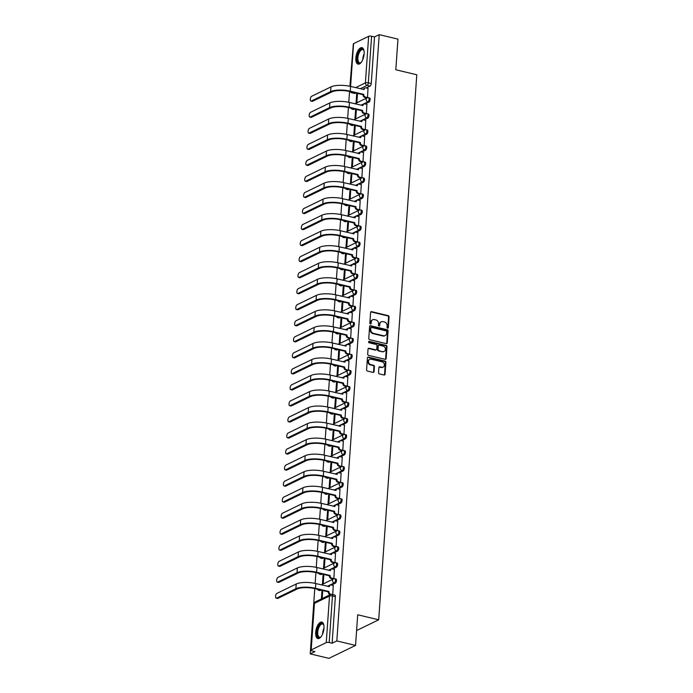 <?xml version="1.0" encoding="UTF-8"?>
<svg xmlns="http://www.w3.org/2000/svg" width="693" height="693" viewBox="0 0 693 693"><rect width="100%" height="100%" fill="white"/><g stroke="black" fill="none" stroke-linecap="round" stroke-linejoin="round"><path stroke-width="1.04" d="M387.621 328.144A0.745 0.624 64.1 0 0 388.323 327.59L389.068 316.874A1.065 0.892 64.1 0 0 388.219 315.644L371.587 311.668A1.065 0.892 64.1 0 0 370.59 312.456L369.845 323.181A0.745 0.624 64.1 0 0 371.136 323.484L371.231 322.098A3.404 2.85 64.1 0 1 372.704 319.742A3.404 2.85 64.1 0 1 374.419 319.577L375.805 319.906A3.404 2.85 64.1 0 1 378.534 323.839L378.439 325.234A0.745 0.624 64.1 0 0 379.729 325.537L379.825 324.151A3.404 2.85 64.1 0 1 381.297 321.795A3.404 2.85 64.1 0 1 383.012 321.63L384.398 321.959A3.404 2.85 64.1 0 1 387.127 325.892L387.032 327.287A0.745 0.624 64.1 0 0 387.621 328.144M387.699 328.153A0.745 0.624 64.1 0 0 387.785 327.85L388.539 317.125A1.065 0.892 64.1 0 0 387.682 315.895L371.058 311.928A1.065 0.892 64.1 0 0 370.816 311.902M370.512 324.047A0.745 0.624 64.1 0 0 370.608 323.744L371.231 322.098M379.106 326.1A0.745 0.624 64.1 0 0 379.201 325.797L379.825 324.151M364.154 53.889A8.455 3.803 -76.6 0 0 361.971 47.687A8.455 3.803 -76.6 0 0 355.856 57.926A8.455 3.803 -76.6 0 0 358.038 64.128A8.455 3.803 -76.6 0 0 364.154 53.889M323.986 628.308A8.455 3.803 -76.6 0 0 321.803 622.106A8.455 3.803 -76.6 0 0 315.687 632.345A8.455 3.803 -76.6 0 0 317.87 638.548A8.455 3.803 -76.6 0 0 323.986 628.308M378.543 372.678A1.065 0.892 64.1 0 0 379.4 373.908L384.069 375.017A1.065 0.892 64.1 0 0 385.057 374.229L385.888 362.326A1.065 0.892 64.1 0 0 385.039 361.096L368.407 357.12A1.065 0.892 64.1 0 0 367.411 357.909L366.58 369.819A1.065 0.892 64.1 0 0 367.437 371.05L373.068 372.392A1.065 0.892 64.1 0 0 374.064 371.604L374.419 366.51A1.065 0.892 64.1 0 0 373.57 365.28L370.772 364.613A2.841 2.382 64.1 0 1 368.546 362.153A2.841 2.382 64.1 0 1 369.716 359.355A2.841 2.382 64.1 0 1 371.153 359.217L382.103 361.833A2.841 2.382 64.1 0 1 384.329 364.293A2.841 2.382 64.1 0 1 383.151 367.091A2.841 2.382 64.1 0 1 381.722 367.229L379.894 366.796A1.065 0.892 64.1 0 0 378.906 367.585L378.543 372.678M379.218 34.65L397.955 39.12L395.807 69.759L416.796 74.775L378.69 619.793L357.701 614.778L355.552 645.408L336.824 640.938L379.218 34.65L374.515 36.937L371.595 36.244L368.338 82.813A2.166 0.979 103.4 0 1 367.134 85.386L360.221 88.739M386.261 343.641A1.065 0.892 64.1 0 0 387.257 342.853L388.089 330.942A1.065 0.892 64.1 0 0 387.231 329.721L370.608 325.745A1.065 0.892 64.1 0 0 369.612 326.533L368.78 338.435A1.065 0.892 64.1 0 0 369.629 339.665L386.261 343.641M386.989 346.639L386.157 358.541A1.065 0.892 64.1 0 1 385.161 359.329L368.537 355.362A1.065 0.892 64.1 0 1 367.68 354.132L368.035 349.029A1.065 0.892 64.1 0 1 369.031 348.241L375.771 349.852A1.065 0.892 64.1 0 0 376.767 349.064L377.009 345.686A1.065 0.892 64.1 0 0 376.152 344.456L369.135 342.784A0.745 0.624 64.1 0 1 369.23 341.372L386.14 345.409A1.065 0.892 64.1 0 1 386.989 346.639L386.46 346.898L385.629 358.801L386.157 358.541M355.552 645.408L328.95 658.35L310.221 653.88L314.778 588.617L328.291 591.848L328.984 591.51L315.48 588.279A14.414 4.461 -176 0 0 295.885 588.738L276.62 598.102L277.841 598.397A2.495 1.117 103.4 0 1 277.425 598.457L276.204 598.163A2.495 1.117 -76.6 0 0 276.62 598.102M353.066 47.367L349.904 86.287M368.139 88.383L366.112 87.898A2.166 1.819 64.1 0 0 364.085 89.51L350.571 86.434A14.414 4.461 -176 0 0 330.977 86.885L311.711 96.258A2.495 1.117 -76.6 0 0 310.369 98.787A2.495 1.117 -76.6 0 0 310.966 101.039A2.495 1.117 -76.6 0 0 311.374 100.979L312.604 101.273L331.869 91.909A13.002 4.019 4 0 1 349.549 91.502L348.787 102.321M367.021 104.418L364.994 103.941A2.166 1.819 64.1 0 0 362.967 105.544L349.445 102.469A14.414 4.461 -176 0 0 329.851 102.919L310.585 112.292A2.495 1.117 -76.6 0 0 309.243 114.821A2.495 1.117 -76.6 0 0 309.84 117.082A2.495 1.117 -76.6 0 0 310.256 117.022L311.478 117.308L330.743 107.943A13.002 4.019 4 0 1 348.423 107.536L347.661 118.356M347.297 123.571L346.543 134.39M364.778 136.495L362.751 136.01A2.166 1.819 64.1 0 0 360.724 137.612L347.202 134.546A14.414 4.461 -176 0 0 327.607 134.996L308.342 144.361A2.495 1.117 -76.6 0 0 306.999 146.899A2.495 1.117 -76.6 0 0 307.597 149.151A2.495 1.117 -76.6 0 0 308.013 149.09L309.234 149.385L328.499 140.012A13.002 4.019 4 0 1 346.179 139.605L345.426 150.424M363.652 152.529L361.625 152.044A2.166 1.819 64.1 0 0 359.598 153.655L346.084 150.58A14.414 4.461 -176 0 0 326.49 151.031L307.224 160.395A2.495 1.117 -76.6 0 0 305.882 162.933A2.495 1.117 -76.6 0 0 306.479 165.185A2.495 1.117 -76.6 0 0 306.895 165.125L308.116 165.419L327.382 156.055A13.002 4.019 4 0 1 345.062 155.648L344.3 166.467M362.534 168.564L360.507 168.078A2.166 1.819 64.1 0 0 358.48 169.69L344.958 166.615A14.414 4.461 -176 0 0 325.363 167.065L306.098 176.438A2.495 1.117 -76.6 0 0 304.764 178.967A2.495 1.117 -76.6 0 0 305.353 181.219A2.495 1.117 -76.6 0 0 305.769 181.168L306.99 181.453L326.256 172.089A13.002 4.019 4 0 1 343.936 171.682L343.182 182.502M361.408 184.598L359.381 184.121A2.166 1.819 64.1 0 0 357.354 185.724L343.841 182.649A14.414 4.461 -176 0 0 324.246 183.099L304.981 192.472A2.495 1.117 -76.6 0 0 303.638 195.002A2.495 1.117 -76.6 0 0 304.236 197.262A2.495 1.117 -76.6 0 0 304.651 197.202L305.873 197.488L325.138 188.124A13.002 4.019 4 0 1 342.818 187.716L342.056 198.536M360.291 200.641L358.264 200.156A2.166 1.819 64.1 0 0 356.237 201.758L342.723 198.692A14.414 4.461 -176 0 0 323.12 199.142L303.863 208.506A2.495 1.117 -76.6 0 0 302.52 211.044A2.495 1.117 -76.6 0 0 303.118 213.297A2.495 1.117 -76.6 0 0 303.525 213.236L304.755 213.531L324.021 204.158A13.002 4.019 4 0 1 341.701 203.751L340.939 214.57M359.165 216.675L357.138 216.19A2.166 1.819 64.1 0 0 355.119 217.793L341.597 214.726A14.414 4.461 -176 0 0 322.002 215.177L302.737 224.541A2.495 1.117 -76.6 0 0 301.394 227.079A2.495 1.117 -76.6 0 0 301.992 229.331A2.495 1.117 -76.6 0 0 302.408 229.27L303.629 229.565L322.895 220.192A13.002 4.019 4 0 1 340.575 219.785L339.813 230.613M358.047 232.709L356.02 232.224A2.166 1.819 64.1 0 0 353.993 233.836L340.48 230.76A14.414 4.461 -176 0 0 320.885 231.211L301.62 240.575A2.495 1.117 -76.6 0 0 300.277 243.113A2.495 1.117 -76.6 0 0 300.875 245.365A2.495 1.117 -76.6 0 0 301.282 245.305L302.512 245.599L321.777 236.235A13.002 4.019 4 0 1 339.457 235.828L338.695 246.647M356.93 248.744L354.903 248.259A2.166 1.819 64.1 0 0 352.876 249.87L339.353 246.795A14.414 4.461 -176 0 0 319.759 247.245L300.493 256.618A2.495 1.117 -76.6 0 0 299.151 259.147A2.495 1.117 -76.6 0 0 299.748 261.4A2.495 1.117 -76.6 0 0 300.164 261.348L301.386 261.633L320.651 252.269A13.002 4.019 4 0 1 338.331 251.862L337.569 262.682M337.205 267.896L336.451 278.716M354.686 280.821L352.659 280.336A2.166 1.819 64.1 0 0 350.632 281.938L337.11 278.872A14.414 4.461 -176 0 0 317.515 279.322L298.25 288.686A2.495 1.117 -76.6 0 0 296.907 291.225A2.495 1.117 -76.6 0 0 297.505 293.477A2.495 1.117 -76.6 0 0 297.921 293.416L299.142 293.711L318.408 284.338A13.002 4.019 4 0 1 336.088 283.931L335.334 294.75M353.56 296.855L351.533 296.37A2.166 1.819 64.1 0 0 349.506 297.973L335.992 294.906A14.414 4.461 -176 0 0 316.398 295.357L297.132 304.721A2.495 1.117 -76.6 0 0 295.79 307.259A2.495 1.117 -76.6 0 0 296.387 309.511A2.495 1.117 -76.6 0 0 296.803 309.45L298.025 309.745L317.29 300.381A13.002 4.019 4 0 1 334.97 299.974L334.208 310.793M352.442 312.889L350.415 312.404A2.166 1.819 64.1 0 0 348.388 314.016L334.866 310.94A14.414 4.461 -176 0 0 315.272 311.391L296.006 320.764A2.495 1.117 -76.6 0 0 294.672 323.293A2.495 1.117 -76.6 0 0 295.261 325.545A2.495 1.117 -76.6 0 0 295.677 325.485L296.899 325.779L316.164 316.415A13.002 4.019 4 0 1 333.844 316.008L333.09 326.827M351.316 328.924L349.289 328.439A2.166 1.819 64.1 0 0 347.262 330.05L333.749 326.975A14.414 4.461 -176 0 0 314.154 327.425L294.889 336.798A2.495 1.117 -76.6 0 0 293.546 339.327A2.495 1.117 -76.6 0 0 294.144 341.58A2.495 1.117 -76.6 0 0 294.56 341.528L295.781 341.814L315.046 332.449A13.002 4.019 4 0 1 332.727 332.042L331.964 342.862M350.199 344.967L348.172 344.482A2.166 1.819 64.1 0 0 346.145 346.084L332.631 343.009A14.414 4.461 -176 0 0 313.028 343.468L293.763 352.832A2.495 1.117 -76.6 0 0 292.429 355.362A2.495 1.117 -76.6 0 0 293.026 357.623A2.495 1.117 -76.6 0 0 293.434 357.562L294.664 357.857L313.92 348.484A13.002 4.019 4 0 1 331.609 348.077L330.847 358.896M349.073 361.001L347.046 360.516A2.166 1.819 64.1 0 0 345.019 362.118L331.505 359.052A14.414 4.461 -176 0 0 311.911 359.502L292.645 368.867A2.495 1.117 -76.6 0 0 291.303 371.405A2.495 1.117 -76.6 0 0 291.9 373.657A2.495 1.117 -76.6 0 0 292.316 373.596L293.537 373.891L312.803 364.518A13.002 4.019 4 0 1 330.483 364.111L329.721 374.93M347.955 377.035L345.928 376.55A2.166 1.819 64.1 0 0 343.901 378.153L330.388 375.086A14.414 4.461 -176 0 0 310.793 375.537L291.528 384.901A2.495 1.117 -76.6 0 0 290.185 387.439A2.495 1.117 -76.6 0 0 290.783 389.691A2.495 1.117 -76.6 0 0 291.19 389.631L292.42 389.925L311.685 380.561A13.002 4.019 4 0 1 329.366 380.154L328.603 390.973M346.829 393.07L344.802 392.584A2.166 1.819 64.1 0 0 342.784 394.196L329.262 391.121A14.414 4.461 -176 0 0 309.667 391.571L290.402 400.944A2.495 1.117 -76.6 0 0 289.059 403.473A2.495 1.117 -76.6 0 0 289.657 405.726A2.495 1.117 -76.6 0 0 290.072 405.665L291.294 405.959L310.559 396.595A13.002 4.019 4 0 1 328.239 396.188L327.477 407.008M327.113 412.222L326.36 423.042M344.594 425.147L342.567 424.662A2.166 1.819 64.1 0 0 340.54 426.264L327.018 423.189A14.414 4.461 -176 0 0 307.423 423.648L288.158 433.012A2.495 1.117 -76.6 0 0 286.815 435.55A2.495 1.117 -76.6 0 0 287.413 437.803A2.495 1.117 -76.6 0 0 287.829 437.742L289.05 438.037L308.316 428.664A13.002 4.019 4 0 1 325.996 428.257L325.234 439.076M343.468 441.181L341.441 440.696A2.166 1.819 64.1 0 0 339.414 442.299L325.901 439.232A14.414 4.461 -176 0 0 306.306 439.683L287.041 449.047A2.495 1.117 -76.6 0 0 285.698 451.585A2.495 1.117 -76.6 0 0 286.296 453.837A2.495 1.117 -76.6 0 0 286.711 453.776L287.933 454.071L307.198 444.698A13.002 4.019 4 0 1 324.878 444.291L324.116 455.11M342.351 457.215L340.324 456.73A2.166 1.819 64.1 0 0 338.297 458.342L324.774 455.266A14.414 4.461 -176 0 0 305.18 455.717L285.914 465.081A2.495 1.117 -76.6 0 0 284.58 467.619A2.495 1.117 -76.6 0 0 285.169 469.871A2.495 1.117 -76.6 0 0 285.585 469.811L286.807 470.105L306.072 460.741A13.002 4.019 4 0 1 323.752 460.334L322.999 471.153M341.225 473.25L339.198 472.765A2.166 1.819 64.1 0 0 337.17 474.376L323.657 471.301A14.414 4.461 -176 0 0 304.062 471.751L284.797 481.124A2.495 1.117 -76.6 0 0 283.454 483.653A2.495 1.117 -76.6 0 0 284.052 485.906A2.495 1.117 -76.6 0 0 284.468 485.845L285.689 486.139L304.955 476.775A13.002 4.019 4 0 1 322.635 476.368L321.873 487.188M340.107 489.284L338.08 488.808A2.166 1.819 64.1 0 0 336.053 490.41L322.54 487.335A14.414 4.461 -176 0 0 302.936 487.785L283.671 497.158A2.495 1.117 -76.6 0 0 282.337 499.688A2.495 1.117 -76.6 0 0 282.935 501.949A2.495 1.117 -76.6 0 0 283.342 501.888L284.572 502.174L303.829 492.81A13.002 4.019 4 0 1 321.509 492.402L320.755 503.222M338.981 505.327L336.954 504.842A2.166 1.819 64.1 0 0 334.927 506.444L321.413 503.378A14.414 4.461 -176 0 0 301.819 503.828L282.553 513.192A2.495 1.117 -76.6 0 0 281.211 515.731A2.495 1.117 -76.6 0 0 281.808 517.983A2.495 1.117 -76.6 0 0 282.224 517.922L283.446 518.217L302.711 508.844A13.002 4.019 4 0 1 320.391 508.437L319.629 519.256M337.863 521.361L335.836 520.876A2.166 1.819 64.1 0 0 333.809 522.479L320.296 519.412A14.414 4.461 -176 0 0 300.693 519.863L281.436 529.227A2.495 1.117 -76.6 0 0 280.093 531.765A2.495 1.117 -76.6 0 0 280.691 534.017A2.495 1.117 -76.6 0 0 281.098 533.957L282.328 534.251L301.594 524.878A13.002 4.019 4 0 1 319.274 524.471L318.511 535.291M336.737 537.396L334.71 536.91A2.166 1.819 64.1 0 0 332.692 538.522L319.17 535.446A14.414 4.461 -176 0 0 299.575 535.897L280.31 545.261A2.495 1.117 -76.6 0 0 278.967 547.799A2.495 1.117 -76.6 0 0 279.565 550.051A2.495 1.117 -76.6 0 0 279.981 549.991L281.202 550.285L300.467 540.921A13.002 4.019 4 0 1 318.148 540.514L317.385 551.333M317.022 556.548L316.268 567.368M334.502 569.464L332.475 568.988A2.166 1.819 64.1 0 0 330.448 570.59L316.926 567.515A14.414 4.461 -176 0 0 297.332 567.965L278.066 577.338A2.495 1.117 -76.6 0 0 276.724 579.868A2.495 1.117 -76.6 0 0 277.321 582.129A2.495 1.117 -76.6 0 0 277.737 582.068L278.958 582.354L298.224 572.99A13.002 4.019 4 0 1 315.904 572.583L315.142 583.402M336.824 640.938L332.12 643.225L329.201 642.532A2.166 0.667 -176 0 0 326.256 642.602L311.192 649.921A2.166 0.667 -176 0 0 310.914 650.216A2.166 0.667 -176 0 0 312.006 650.892L314.925 651.585L310.221 653.88M374.515 36.937L371.257 83.507A2.166 0.979 103.4 0 1 370.045 86.079L366.242 87.933M355.821 93.001L354.989 93.399L352.07 92.706A2.166 0.979 103.4 0 1 351.706 92.758L354.625 93.451A2.166 0.979 -76.6 0 0 354.989 93.399M350.337 86.382L353.309 43.936A2.166 0.667 4 0 1 353.586 43.633L368.65 36.313A2.166 0.667 4 0 1 371.595 36.244M356.704 93.858L356.055 103.11L356.852 102.72L357.501 93.468L356.704 93.858L357.458 94.04M366.71 97.843L367.498 97.548L368.018 88.358M365.583 113.886L366.38 113.583L366.9 104.392M355.578 109.892L354.937 119.144L355.734 118.763L356.384 109.511L355.578 109.892L356.341 110.074M364.466 129.92L365.254 129.617L365.774 120.426M354.461 125.935L353.811 135.187L354.608 134.797L355.258 125.546L354.461 125.935L355.223 126.109M363.34 145.954L364.137 145.66L364.657 136.469M353.343 141.97L352.694 151.221L353.491 150.831L354.14 141.58L353.343 141.97L354.097 142.152M362.222 161.989L363.011 161.694L363.53 152.503M352.217 158.004L351.568 167.256L352.373 166.866L353.014 157.614L352.217 158.004L352.98 158.186M361.096 178.023L361.893 177.729L362.413 168.538M351.1 174.038L350.45 183.29L351.247 182.9L351.897 173.648L351.1 174.038L351.853 174.22M359.979 194.066L360.767 193.763L361.296 184.572M349.974 190.073L349.324 199.324L350.13 198.943L350.771 189.691L349.974 190.073L350.736 190.254M358.853 210.1L359.65 209.797L360.169 200.606M348.856 206.116L348.207 215.367L349.003 214.977L349.653 205.726L348.856 206.116L349.61 206.297M357.735 226.135L358.524 225.84L359.052 216.649M347.73 222.15L347.089 231.401L347.886 231.012L348.527 221.76L347.73 222.15L348.492 222.332M356.618 242.169L357.406 241.874L357.926 232.683M346.613 238.184L345.963 247.436L346.76 247.046L347.41 237.794L346.613 238.184L347.366 238.366M355.492 258.203L356.289 257.909L356.808 248.718M345.486 254.218L344.845 263.47L345.642 263.08L346.292 253.829L345.486 254.218L346.249 254.4M354.374 274.246L355.162 273.943L355.682 264.752M344.369 270.253L343.719 279.504L344.516 279.123L345.166 269.872L344.369 270.253L345.123 270.435M353.248 290.28L354.045 289.977L354.565 280.786M343.243 286.296L342.602 295.547L343.399 295.157L344.049 285.906L343.243 286.296L344.005 286.478M352.131 306.315L352.919 306.02L353.439 296.829M342.125 302.33L341.476 311.581L342.281 311.192L342.922 301.94L342.125 302.33L342.888 302.512M351.004 322.349L351.801 322.054L352.321 312.864M341.008 318.364L340.358 327.616L341.155 327.226L341.805 317.974L341.008 318.364L341.762 318.546M349.887 338.392L350.675 338.089L351.204 328.898M339.882 334.398L339.232 343.65L340.038 343.26L340.679 334.009L339.882 334.398L340.644 334.58M348.761 354.426L349.558 354.123L350.078 344.932M338.764 350.433L338.115 359.684L338.912 359.303L339.561 350.052L338.764 350.433L339.518 350.615M347.643 370.46L348.432 370.157L348.96 360.966M337.638 366.476L336.997 375.727L337.794 375.337L338.435 366.086L337.638 366.476L338.401 366.658M346.526 386.495L347.314 386.2L347.834 377.009M336.521 382.51L335.871 391.762L336.668 391.372L337.318 382.12L336.521 382.51L337.274 382.692M345.4 402.529L346.197 402.235L346.717 393.044M335.395 398.544L334.754 407.796L335.551 407.406L336.192 398.154L335.395 398.544L336.157 398.726M344.282 418.572L345.071 418.269L345.59 409.078M334.277 414.579L333.628 423.83L334.424 423.449L335.074 414.197L334.277 414.579L335.031 414.76M343.156 434.606L343.953 434.303L344.473 425.112M333.151 430.622L332.51 439.873L333.307 439.483L333.957 430.232L333.151 430.622L333.913 430.795M342.039 450.641L342.827 450.337L343.347 441.155M332.034 446.656L331.384 455.907L332.181 455.518L332.831 446.266L332.034 446.656L332.796 446.838M340.913 466.675L341.71 466.38L342.229 457.189M330.916 462.69L330.266 471.942L331.063 471.552L331.713 462.3L330.916 462.69L331.67 462.872M339.795 482.709L340.584 482.415L341.103 473.224M329.79 478.724L329.14 487.976L329.946 487.586L330.587 478.335L329.79 478.724L330.552 478.906M338.669 498.752L339.466 498.449L339.986 489.258M328.673 494.759L328.023 504.01L328.82 503.629L329.47 494.378L328.673 494.759L329.426 494.941M337.552 514.786L338.34 514.483L338.868 505.292M327.546 510.802L326.905 520.053L327.702 519.663L328.343 510.412L327.546 510.802L328.309 510.975M336.426 530.821L337.222 530.526L337.742 521.335M326.429 526.836L325.779 536.087L326.576 535.698L327.226 526.446L326.429 526.836L327.183 527.018M335.308 546.855L336.096 546.56L336.625 537.37M325.303 542.87L324.662 552.122L325.459 551.732L326.1 542.48L325.303 542.87L326.065 543.052M334.191 562.889L334.979 562.595L335.499 553.404M324.185 558.904L323.536 568.156L324.333 567.766L324.982 558.515L324.185 558.904L324.939 559.086M333.064 578.932L333.861 578.629L334.381 569.438M323.059 574.939L322.418 584.19L323.215 583.809L323.865 574.558L323.059 574.939L323.822 575.121M332.744 594.577L333.255 585.472M322.184 598.553L322.739 590.592L321.942 590.982L322.704 591.164M334.537 578.837A2.166 0.979 103.4 0 1 334.901 578.785L335.932 579.036A2.166 0.979 -76.6 0 1 336.451 580.994A2.166 0.979 -76.6 0 1 335.282 583.203L331.479 585.048M321.058 590.115L319.187 590.271A2.166 0.979 103.4 0 1 318.832 590.323L319.863 590.575A2.166 0.979 -76.6 0 0 320.227 590.523M335.663 562.803A2.166 0.979 103.4 0 1 336.018 562.751L337.058 563.002A2.166 0.979 -76.6 0 1 337.578 564.96A2.166 0.979 -76.6 0 1 336.408 567.16L332.597 569.014M322.176 574.081L320.313 574.237A2.166 0.979 103.4 0 1 319.949 574.289L320.989 574.54A2.166 0.979 -76.6 0 0 321.344 574.488M336.781 546.768A2.166 0.979 103.4 0 1 337.144 546.716L338.175 546.959A2.166 0.979 -76.6 0 1 338.695 548.925A2.166 0.979 -76.6 0 1 337.526 551.126L333.723 552.979M323.302 558.047L321.431 558.203A2.166 0.979 103.4 0 1 321.076 558.255L322.106 558.497A2.166 0.979 -76.6 0 0 322.47 558.445M337.898 530.734A2.166 0.979 103.4 0 1 338.262 530.682L339.301 530.925A2.166 0.979 -76.6 0 1 339.813 532.882A2.166 0.979 -76.6 0 1 338.652 535.091L334.84 536.945M324.419 542.013L322.557 542.169A2.166 0.979 103.4 0 1 322.193 542.221L323.233 542.463A2.166 0.979 -76.6 0 0 323.588 542.411M339.024 514.691A2.166 0.979 103.4 0 1 339.379 514.639L340.419 514.89A2.166 0.979 -76.6 0 1 340.939 516.848A2.166 0.979 -76.6 0 1 339.769 519.057L335.966 520.902M325.545 525.97L323.674 526.134A2.166 0.979 103.4 0 1 323.319 526.186L324.35 526.429A2.166 0.979 -76.6 0 0 324.714 526.377M340.142 498.657A2.166 0.979 103.4 0 1 340.506 498.605L341.536 498.856A2.166 0.979 -76.6 0 1 342.056 500.814A2.166 0.979 -76.6 0 1 340.895 503.014L337.084 504.868M326.663 509.935L324.8 510.091A2.166 0.979 103.4 0 1 324.437 510.143L325.476 510.394A2.166 0.979 -76.6 0 0 325.831 510.343M341.268 482.623A2.166 0.979 103.4 0 1 341.623 482.571L342.663 482.822A2.166 0.979 -76.6 0 1 343.182 484.779A2.166 0.979 -76.6 0 1 342.013 486.98L338.21 488.834M327.789 493.901L325.918 494.057A2.166 0.979 103.4 0 1 325.563 494.109L326.594 494.36A2.166 0.979 -76.6 0 0 326.957 494.308M342.385 466.588A2.166 0.979 103.4 0 1 342.749 466.536L343.78 466.779A2.166 0.979 -76.6 0 1 344.3 468.745A2.166 0.979 -76.6 0 1 343.139 470.945L339.327 472.799M328.906 477.867L327.035 478.023A2.166 0.979 103.4 0 1 326.68 478.075L327.711 478.317A2.166 0.979 -76.6 0 0 328.075 478.265M343.511 450.554A2.166 0.979 103.4 0 1 343.867 450.502L344.906 450.745A2.166 0.979 -76.6 0 1 345.426 452.702A2.166 0.979 -76.6 0 1 344.256 454.911L340.445 456.765M330.024 461.833L328.161 461.988A2.166 0.979 103.4 0 1 327.798 462.04L328.837 462.283A2.166 0.979 -76.6 0 0 329.192 462.231M344.629 434.511A2.166 0.979 103.4 0 1 344.993 434.459L346.024 434.71A2.166 0.979 -76.6 0 1 346.543 436.668A2.166 0.979 -76.6 0 1 345.383 438.877L341.571 440.722M331.15 445.79L329.279 445.945A2.166 0.979 103.4 0 1 328.924 445.997L329.955 446.249A2.166 0.979 -76.6 0 0 330.318 446.197M345.755 418.477A2.166 0.979 103.4 0 1 346.11 418.425L347.15 418.676A2.166 0.979 -76.6 0 1 347.669 420.634A2.166 0.979 -76.6 0 1 346.5 422.834L342.689 424.688M332.268 429.755L330.405 429.911A2.166 0.979 103.4 0 1 330.041 429.963L331.081 430.214A2.166 0.979 -76.6 0 0 331.436 430.162M346.872 402.442A2.166 0.979 103.4 0 1 347.236 402.39L348.267 402.642A2.166 0.979 -76.6 0 1 348.787 404.599A2.166 0.979 -76.6 0 1 347.617 406.8L343.815 408.653M333.394 413.721L331.523 413.877A2.166 0.979 103.4 0 1 331.167 413.929L332.198 414.18A2.166 0.979 -76.6 0 0 332.562 414.128M347.999 386.408A2.166 0.979 103.4 0 1 348.354 386.356L349.393 386.599A2.166 0.979 -76.6 0 1 349.904 388.565A2.166 0.979 -76.6 0 1 348.744 390.765L344.932 392.619M334.511 397.687L332.649 397.843A2.166 0.979 103.4 0 1 332.285 397.895L333.324 398.137A2.166 0.979 -76.6 0 0 333.679 398.085M349.116 370.374A2.166 0.979 103.4 0 1 349.48 370.322L350.511 370.564A2.166 0.979 -76.6 0 1 351.03 372.522A2.166 0.979 -76.6 0 1 349.861 374.731L346.058 376.585M335.637 381.652L333.766 381.808A2.166 0.979 103.4 0 1 333.411 381.86L334.442 382.103A2.166 0.979 -76.6 0 0 334.806 382.051M350.234 354.331A2.166 0.979 103.4 0 1 350.597 354.279L351.628 354.53A2.166 0.979 -76.6 0 1 352.148 356.488A2.166 0.979 -76.6 0 1 350.987 358.697L347.176 360.542M336.755 365.609L334.892 365.765A2.166 0.979 103.4 0 1 334.528 365.817L335.568 366.069A2.166 0.979 -76.6 0 0 335.923 366.017M351.36 338.297A2.166 0.979 103.4 0 1 351.715 338.245L352.754 338.496A2.166 0.979 -76.6 0 1 353.274 340.454A2.166 0.979 -76.6 0 1 352.105 342.654L348.302 344.508M337.881 349.575L336.01 349.731A2.166 0.979 103.4 0 1 335.655 349.783L336.685 350.034A2.166 0.979 -76.6 0 0 337.049 349.982M352.477 322.262A2.166 0.979 103.4 0 1 352.841 322.21L353.872 322.462A2.166 0.979 -76.6 0 1 354.392 324.419A2.166 0.979 -76.6 0 1 353.231 326.62L349.419 328.473M338.998 333.541L337.136 333.697A2.166 0.979 103.4 0 1 336.772 333.749L337.812 334A2.166 0.979 -76.6 0 0 338.167 333.948M353.603 306.228A2.166 0.979 103.4 0 1 353.958 306.176L354.998 306.419A2.166 0.979 -76.6 0 1 355.518 308.385A2.166 0.979 -76.6 0 1 354.348 310.585L350.537 312.439M340.124 317.507L338.253 317.663A2.166 0.979 103.4 0 1 337.889 317.715L338.929 317.957A2.166 0.979 -76.6 0 0 339.284 317.905M354.721 290.194A2.166 0.979 103.4 0 1 355.085 290.142L356.115 290.384A2.166 0.979 -76.6 0 1 356.635 292.342A2.166 0.979 -76.6 0 1 355.474 294.551L351.663 296.405M341.242 301.464L339.371 301.628A2.166 0.979 103.4 0 1 339.016 301.68L340.046 301.923A2.166 0.979 -76.6 0 0 340.41 301.871M355.847 274.151A2.166 0.979 103.4 0 1 356.202 274.099L357.241 274.35A2.166 0.979 -76.6 0 1 357.761 276.308A2.166 0.979 -76.6 0 1 356.592 278.517L352.78 280.362M342.359 285.429L340.497 285.585A2.166 0.979 103.4 0 1 340.133 285.637L341.173 285.888A2.166 0.979 -76.6 0 0 341.528 285.837M356.964 258.117A2.166 0.979 103.4 0 1 357.328 258.065L358.359 258.316A2.166 0.979 -76.6 0 1 358.879 260.273A2.166 0.979 -76.6 0 1 357.709 262.474L353.906 264.328M343.485 269.395L341.614 269.551A2.166 0.979 103.4 0 1 341.259 269.603L342.29 269.854A2.166 0.979 -76.6 0 0 342.654 269.802M358.09 242.082A2.166 0.979 103.4 0 1 358.446 242.03L359.485 242.273A2.166 0.979 -76.6 0 1 360.005 244.239A2.166 0.979 -76.6 0 1 358.835 246.439L355.024 248.293M344.603 253.361L342.74 253.517A2.166 0.979 103.4 0 1 342.377 253.569L343.416 253.82A2.166 0.979 -76.6 0 0 343.771 253.768M359.208 226.048A2.166 0.979 103.4 0 1 359.572 225.996L360.603 226.239A2.166 0.979 -76.6 0 1 361.122 228.205A2.166 0.979 -76.6 0 1 359.953 230.405L356.15 232.259M345.729 237.327L343.858 237.482A2.166 0.979 103.4 0 1 343.503 237.534L344.534 237.777A2.166 0.979 -76.6 0 0 344.897 237.725M360.325 210.014A2.166 0.979 103.4 0 1 360.689 209.962L361.729 210.204A2.166 0.979 -76.6 0 1 362.24 212.162A2.166 0.979 -76.6 0 1 361.079 214.371L357.267 216.225M346.846 221.284L344.984 221.448A2.166 0.979 103.4 0 1 344.62 221.5L345.66 221.743A2.166 0.979 -76.6 0 0 346.015 221.691M361.451 193.971A2.166 0.979 103.4 0 1 361.807 193.919L362.846 194.17A2.166 0.979 -76.6 0 1 363.366 196.128A2.166 0.979 -76.6 0 1 362.196 198.337L358.394 200.182M347.973 205.249L346.102 205.405A2.166 0.979 103.4 0 1 345.746 205.457L346.777 205.708A2.166 0.979 -76.6 0 0 347.141 205.656M362.569 177.936A2.166 0.979 103.4 0 1 362.933 177.884L363.964 178.136A2.166 0.979 -76.6 0 1 364.483 180.093A2.166 0.979 -76.6 0 1 363.323 182.294L359.511 184.147M349.09 189.215L347.228 189.371A2.166 0.979 103.4 0 1 346.864 189.423L347.903 189.674A2.166 0.979 -76.6 0 0 348.258 189.622M363.695 161.902A2.166 0.979 103.4 0 1 364.05 161.85L365.09 162.093A2.166 0.979 -76.6 0 1 365.609 164.059A2.166 0.979 -76.6 0 1 364.44 166.259L360.637 168.113M350.216 173.181L348.345 173.337A2.166 0.979 103.4 0 1 347.981 173.389L349.021 173.64A2.166 0.979 -76.6 0 0 349.385 173.588M364.813 145.868A2.166 0.979 103.4 0 1 365.176 145.816L366.207 146.058A2.166 0.979 -76.6 0 1 366.727 148.025A2.166 0.979 -76.6 0 1 365.566 150.225L361.755 152.079M351.334 157.146L349.463 157.302A2.166 0.979 103.4 0 1 349.107 157.354L350.138 157.597A2.166 0.979 -76.6 0 0 350.502 157.545M365.939 129.825A2.166 0.979 103.4 0 1 366.294 129.773L367.333 130.024A2.166 0.979 -76.6 0 1 367.853 131.982A2.166 0.979 -76.6 0 1 366.684 134.191L362.872 136.036M352.451 141.103L350.589 141.268A2.166 0.979 103.4 0 1 350.225 141.32L351.264 141.563A2.166 0.979 -76.6 0 0 351.62 141.511M367.056 113.791A2.166 0.979 103.4 0 1 367.42 113.739L368.451 113.99A2.166 0.979 -76.6 0 1 368.971 115.948A2.166 0.979 -76.6 0 1 367.801 118.148L363.998 120.002M353.577 125.069L351.706 125.225A2.166 0.979 103.4 0 1 351.351 125.277L352.382 125.528A2.166 0.979 -76.6 0 0 352.746 125.476M368.182 97.756A2.166 0.979 103.4 0 1 368.537 97.704L369.577 97.956A2.166 0.979 -76.6 0 1 370.097 99.913A2.166 0.979 -76.6 0 1 368.927 102.114L365.116 103.967M354.695 109.035L352.832 109.191A2.166 0.979 103.4 0 1 352.468 109.243L353.508 109.494A2.166 0.979 -76.6 0 0 353.863 109.442M378.69 619.793L356.6 630.535M321.942 590.982L321.387 598.934M332.12 643.225L335.369 596.664A2.166 0.979 -76.6 0 0 334.814 595.07L331.895 594.377A2.166 0.979 103.4 0 1 332.458 595.963L329.201 642.532M381.297 321.795L380.76 322.054A3.404 2.85 64.1 0 0 379.296 324.411M372.704 319.742L372.167 320.001A3.404 2.85 64.1 0 0 370.703 322.358M386.503 343.667A1.065 0.892 64.1 0 0 386.72 343.113L387.552 331.202A1.065 0.892 64.1 0 0 386.703 329.972L370.071 326.005A1.065 0.892 64.1 0 0 369.828 325.979M386.711 331.748A0.745 0.624 64.1 0 0 386.122 330.89L371.517 327.399A0.745 0.624 64.1 0 0 370.824 327.954L370.72 329.418A3.404 2.85 64.1 0 0 373.458 333.35L383.428 335.733A3.404 2.85 64.1 0 0 385.143 335.568A3.404 2.85 64.1 0 0 386.616 333.212L386.711 331.748M371.145 327.434L370.616 327.694A0.745 0.624 64.1 0 0 370.296 328.213L370.824 327.954M385.143 335.568L384.615 335.828A3.404 2.85 64.1 0 1 382.9 335.992L372.921 333.61A3.404 2.85 64.1 0 1 370.192 329.677L370.296 328.213M385.403 359.355A1.065 0.892 64.1 0 0 385.629 358.801M376.308 349.8L375.779 350.06A1.065 0.892 64.1 0 1 375.242 350.112L368.503 348.501A1.065 0.892 64.1 0 0 368.252 348.484M386.46 346.898A1.065 0.892 64.1 0 0 385.603 345.668L368.702 341.623A0.745 0.624 64.1 0 0 368.624 341.614M382.77 351.524A2.841 2.382 64.1 0 0 384.208 351.386A2.841 2.382 64.1 0 0 385.377 348.596A2.841 2.382 64.1 0 0 383.151 346.128L379.296 345.209A1.065 0.892 64.1 0 0 378.3 345.998L378.066 349.376A1.065 0.892 64.1 0 0 378.915 350.606L382.241 351.784A2.841 2.382 64.1 0 0 383.671 351.646L384.208 351.386M378.759 345.261L378.222 345.521A1.065 0.892 64.1 0 0 377.763 346.257L378.3 345.998M382.241 351.784L378.387 350.866A1.065 0.892 64.1 0 1 377.529 349.636L377.763 346.257M383.151 367.091L382.623 367.351A2.841 2.382 64.1 0 1 381.193 367.489L379.366 367.047A1.065 0.892 64.1 0 0 379.123 367.03M369.716 359.355L369.187 359.615A2.841 2.382 64.1 0 0 368.018 362.413A2.841 2.382 64.1 0 0 370.244 364.873L370.772 364.613M373.31 372.418A1.065 0.892 64.1 0 0 373.536 371.864L373.891 366.77A1.065 0.892 64.1 0 0 373.033 365.54L370.244 364.873M384.312 375.043A1.065 0.892 64.1 0 0 384.528 374.489L385.36 362.586A1.065 0.892 64.1 0 0 384.502 361.356L367.879 357.38A1.065 0.892 64.1 0 0 367.636 357.363M312.604 101.273A2.495 1.117 103.4 0 1 312.188 101.334L310.966 101.039M366.822 97.878L364.778 97.384A2.166 1.819 -115.9 0 1 363.045 94.88L363.747 94.387L350.242 91.164A14.414 4.461 -176 0 0 330.639 91.615L311.374 100.979M349.549 91.502L363.054 94.724M363.444 89.51A2.166 1.819 -115.9 0 1 364.327 88.34L365.02 88.011M363.747 94.387L363.73 94.543A2.166 1.819 64.1 0 0 365.471 97.046L364.778 97.384M367.498 97.531L365.471 97.046M361.296 62.257A7.311 3.292 103.4 0 1 360.906 62.613A7.311 3.292 103.4 0 1 358.541 62.968A7.311 3.292 103.4 0 1 357.891 54.132A7.311 3.292 103.4 0 1 362.976 49.203A7.311 3.292 103.4 0 1 363.834 50.329A7.311 3.292 103.4 0 1 364.024 50.823M363.955 50.615A6.774 3.049 -76.6 0 0 363.279 49.827A6.774 3.049 -76.6 0 0 362.803 49.61A6.774 3.049 -76.6 0 0 358.411 54.938A6.774 3.049 -76.6 0 0 359.173 62.569A6.774 3.049 -76.6 0 0 359.65 62.786A6.774 3.049 -76.6 0 0 361.14 62.413M362.439 47.878A8.394 3.777 -76.6 0 0 357.181 54.808A8.394 3.777 -76.6 0 0 358.212 63.99A8.394 3.777 -76.6 0 0 358.55 64.172M321.128 636.676A7.311 3.292 103.4 0 1 320.738 637.04A7.311 3.292 103.4 0 1 318.373 637.387A7.311 3.292 103.4 0 1 317.723 628.551A7.311 3.292 103.4 0 1 322.808 623.622A7.311 3.292 103.4 0 1 323.674 624.748A7.311 3.292 103.4 0 1 323.865 625.242M323.787 625.034A6.774 3.049 -76.6 0 0 323.111 624.246A6.774 3.049 -76.6 0 0 322.635 624.029A6.774 3.049 -76.6 0 0 318.243 629.357A6.774 3.049 -76.6 0 0 319.005 636.988A6.774 3.049 -76.6 0 0 319.49 637.205A6.774 3.049 -76.6 0 0 320.972 636.832M322.271 622.297A8.394 3.777 -76.6 0 0 317.013 629.227A8.394 3.777 -76.6 0 0 318.044 638.409A8.394 3.777 -76.6 0 0 318.382 638.591M311.478 117.308A2.495 1.117 103.4 0 1 311.07 117.368L309.84 117.082M365.705 113.912L363.66 113.427A2.166 1.819 -115.9 0 1 361.919 110.915L362.621 110.43L349.116 107.198A14.414 4.461 -176 0 0 329.521 107.649L310.256 117.022M348.423 107.536L361.928 110.759M362.326 105.544A2.166 1.819 -115.9 0 1 363.21 104.383L363.903 104.045M362.621 110.43L362.612 110.577A2.166 1.819 64.1 0 0 364.353 113.089L363.66 113.427M366.38 113.574L364.353 113.089M365.895 120.461L363.868 119.976A2.166 1.819 64.1 0 0 361.841 121.578L348.328 118.512A14.414 4.461 -176 0 0 328.733 118.962L309.468 128.326A2.495 1.117 -76.6 0 0 308.125 130.864A2.495 1.117 -76.6 0 0 308.723 133.117A2.495 1.117 -76.6 0 0 309.139 133.056L310.36 133.351A2.495 1.117 103.4 0 1 309.944 133.411L308.723 133.117M364.579 129.946L362.534 129.461A2.166 1.819 -115.9 0 1 360.802 126.949L361.503 126.464L347.999 123.233A14.414 4.461 -176 0 0 328.404 123.692L309.139 133.056M310.36 133.351L329.625 123.978A13.002 4.019 4 0 1 347.306 123.571L360.81 126.802M361.2 121.587A2.166 1.819 -115.9 0 1 362.084 120.417L362.777 120.08M361.503 126.464L361.495 126.62A2.166 1.819 64.1 0 0 363.227 129.123L362.534 129.461M365.254 129.608L363.227 129.123M309.234 149.385A2.495 1.117 103.4 0 1 308.827 149.445L307.597 149.151M363.461 145.98L361.417 145.495A2.166 1.819 -115.9 0 1 359.676 142.992L360.377 142.498L346.872 139.276A14.414 4.461 -176 0 0 327.278 139.726L308.013 149.09M346.179 139.605L359.684 142.836M360.083 137.621A2.166 1.819 -115.9 0 1 360.966 136.452L361.659 136.114M360.377 142.498L360.369 142.654A2.166 1.819 64.1 0 0 362.11 145.158L361.417 145.495M364.137 145.643L362.11 145.158M308.116 165.419A2.495 1.117 103.4 0 1 307.701 165.48L306.479 165.185M362.344 162.023L360.291 161.53A2.166 1.819 -115.9 0 1 358.558 159.026L359.26 158.532L345.755 155.31A14.414 4.461 -176 0 0 326.16 155.76L306.895 165.125M345.062 155.648L358.567 158.87M358.957 153.655A2.166 1.819 -115.9 0 1 359.84 152.486L360.533 152.148M359.26 158.532L359.251 158.688A2.166 1.819 64.1 0 0 360.984 161.192L360.291 161.53M363.011 161.677L360.984 161.192M306.99 181.453A2.495 1.117 103.4 0 1 306.583 181.514L305.353 181.219M361.218 178.058L359.173 177.564A2.166 1.819 -115.9 0 1 357.432 175.06L358.134 174.567L344.629 171.344A14.414 4.461 -176 0 0 325.034 171.795L305.769 181.168M343.936 171.682L357.449 174.905M357.839 169.69A2.166 1.819 -115.9 0 1 358.723 168.529L359.416 168.191M358.134 174.567L358.125 174.723A2.166 1.819 64.1 0 0 359.866 177.226L359.173 177.564M361.893 177.711L359.866 177.226M305.873 197.488A2.495 1.117 103.4 0 1 305.457 197.548L304.236 197.262M360.1 194.092L358.056 193.607A2.166 1.819 -115.9 0 1 356.315 191.095L357.016 190.61L343.511 187.379A14.414 4.461 -176 0 0 323.917 187.829L304.651 197.202M342.818 187.716L356.323 190.939M356.713 185.724A2.166 1.819 -115.9 0 1 357.597 184.563L358.29 184.225M357.016 190.61L357.008 190.757A2.166 1.819 64.1 0 0 358.74 193.269L358.056 193.607M360.767 193.754L358.74 193.269M304.755 213.531A2.495 1.117 103.4 0 1 304.34 213.591L303.118 213.297M358.974 210.126L356.93 209.641A2.166 1.819 -115.9 0 1 355.188 207.138L355.899 206.644L342.385 203.413A14.414 4.461 -176 0 0 322.791 203.872L303.525 213.236M341.701 203.751L355.206 206.982M355.596 201.767A2.166 1.819 -115.9 0 1 356.479 200.598L357.172 200.26M355.899 206.644L355.881 206.8A2.166 1.819 64.1 0 0 357.623 209.303L356.93 209.641M359.65 209.788L357.623 209.303M303.629 229.565A2.495 1.117 103.4 0 1 303.213 229.626L301.992 229.331M357.857 226.161L355.812 225.675A2.166 1.819 -115.9 0 1 354.071 223.172L354.773 222.678L341.268 219.456A14.414 4.461 -176 0 0 321.673 219.906L302.408 229.27M340.575 219.785L354.08 223.016M354.469 217.801A2.166 1.819 -115.9 0 1 355.362 216.632L356.046 216.294M354.773 222.678L354.764 222.834A2.166 1.819 64.1 0 0 356.505 225.338L355.812 225.675M358.532 225.823L356.505 225.338M302.512 245.599A2.495 1.117 103.4 0 1 302.096 245.66L300.875 245.365M356.73 242.204L354.686 241.71A2.166 1.819 -115.9 0 1 352.954 239.206L353.655 238.713L340.15 235.49A14.414 4.461 -176 0 0 320.547 235.941L301.282 245.305M339.457 235.828L352.962 239.05M353.352 233.836A2.166 1.819 -115.9 0 1 354.236 232.666L354.929 232.337M353.655 238.713L353.638 238.868A2.166 1.819 64.1 0 0 355.379 241.372L354.686 241.71M357.406 241.857L355.379 241.372M301.386 261.633A2.495 1.117 103.4 0 1 300.97 261.694L299.748 261.4M355.613 258.238L353.569 257.744A2.166 1.819 -115.9 0 1 351.827 255.241L352.529 254.747L339.024 251.524A14.414 4.461 -176 0 0 319.43 251.975L300.164 261.348M338.331 251.862L351.836 255.085M352.226 249.87A2.166 1.819 -115.9 0 1 353.118 248.709L353.811 248.371M352.529 254.747L352.52 254.903A2.166 1.819 64.1 0 0 354.262 257.415L353.569 257.744M356.289 257.891L354.262 257.415M355.804 264.787L353.776 264.302A2.166 1.819 64.1 0 0 351.749 265.904L338.236 262.829A14.414 4.461 -176 0 0 318.641 263.288L299.376 272.652A2.495 1.117 -76.6 0 0 298.033 275.182A2.495 1.117 -76.6 0 0 298.631 277.443A2.495 1.117 -76.6 0 0 299.047 277.382L300.268 277.668A2.495 1.117 103.4 0 1 299.852 277.728L298.631 277.443M354.487 274.272L352.442 273.787A2.166 1.819 -115.9 0 1 350.71 271.275L351.412 270.79L337.907 267.559A14.414 4.461 -176 0 0 318.304 268.009L299.047 277.382M300.268 277.668L319.534 268.304A13.002 4.019 4 0 1 337.214 267.896L350.719 271.128M351.108 265.904A2.166 1.819 -115.9 0 1 351.992 264.743L352.685 264.405M351.412 270.79L351.403 270.946A2.166 1.819 64.1 0 0 353.135 273.449L352.442 273.787M355.162 273.934L353.135 273.449M299.142 293.711A2.495 1.117 103.4 0 1 298.735 293.771L297.505 293.477M353.369 290.306L351.325 289.821A2.166 1.819 -115.9 0 1 349.584 287.318L350.286 286.824L336.781 283.593A14.414 4.461 -176 0 0 317.186 284.052L297.921 293.416M336.088 283.931L349.593 287.162M349.991 281.947A2.166 1.819 -115.9 0 1 350.875 280.778L351.568 280.44M350.286 286.824L350.277 286.98A2.166 1.819 64.1 0 0 352.018 289.483L351.325 289.821M354.045 289.969L352.018 289.483M298.025 309.745A2.495 1.117 103.4 0 1 297.609 309.806L296.387 309.511M352.252 306.341L350.199 305.856A2.166 1.819 -115.9 0 1 348.466 303.352L349.168 302.858L335.663 299.636A14.414 4.461 -176 0 0 316.069 300.086L296.803 309.45M334.97 299.974L348.475 303.196M348.865 297.981A2.166 1.819 -115.9 0 1 349.748 296.812L350.441 296.474M349.168 302.858L349.159 303.014A2.166 1.819 64.1 0 0 350.892 305.518L350.199 305.856M352.919 306.003L350.892 305.518M296.899 325.779A2.495 1.117 103.4 0 1 296.491 325.84L295.261 325.545M351.126 322.384L349.081 321.89A2.166 1.819 -115.9 0 1 347.34 319.386L348.042 318.893L334.537 315.67A14.414 4.461 -176 0 0 314.943 316.121L295.677 325.485M333.844 316.008L347.358 319.23M347.747 314.016A2.166 1.819 -115.9 0 1 348.631 312.846L349.324 312.517M348.042 318.893L348.033 319.049A2.166 1.819 64.1 0 0 349.774 321.552L349.081 321.89M351.801 322.037L349.774 321.552M295.781 341.814A2.495 1.117 103.4 0 1 295.365 341.874L294.144 341.58M350.008 338.418L347.964 337.924A2.166 1.819 -115.9 0 1 346.223 335.421L346.924 334.936L333.42 331.704A14.414 4.461 -176 0 0 313.825 332.155L294.56 341.528M332.727 332.042L346.231 335.265M346.621 330.05A2.166 1.819 -115.9 0 1 347.505 328.889L348.198 328.551M346.924 334.936L346.916 335.083A2.166 1.819 64.1 0 0 348.648 337.595L347.964 337.924M350.675 338.071L348.648 337.595M294.664 357.857A2.495 1.117 103.4 0 1 294.248 357.909L293.026 357.623M348.882 354.452L346.838 353.967A2.166 1.819 -115.9 0 1 345.097 351.455L345.807 350.97L332.293 347.739A14.414 4.461 -176 0 0 312.699 348.189L293.434 357.562M331.609 348.077L345.114 351.308M345.504 346.084A2.166 1.819 -115.9 0 1 346.387 344.923L347.08 344.586M345.807 350.97L345.79 351.126A2.166 1.819 64.1 0 0 347.531 353.629L346.838 353.967M349.558 354.114L347.531 353.629M293.537 373.891A2.495 1.117 103.4 0 1 293.122 373.951L291.9 373.657M347.765 370.486L345.72 370.001A2.166 1.819 -115.9 0 1 343.979 367.498L344.681 367.004L331.176 363.782A14.414 4.461 -176 0 0 311.581 364.232L292.316 373.596M330.483 364.111L343.988 367.342M344.378 362.127A2.166 1.819 -115.9 0 1 345.27 360.958L345.954 360.62M344.681 367.004L344.672 367.16A2.166 1.819 64.1 0 0 346.413 369.664L345.72 370.001M348.44 370.149L346.413 369.664M292.42 389.925A2.495 1.117 103.4 0 1 292.004 389.986L290.783 389.691M346.639 386.521L344.594 386.036A2.166 1.819 -115.9 0 1 342.853 383.532L343.563 383.038L330.05 379.816A14.414 4.461 -176 0 0 310.455 380.266L291.19 389.631M329.366 380.154L342.87 383.376M343.26 378.161A2.166 1.819 -115.9 0 1 344.144 376.992L344.837 376.654M343.563 383.038L343.546 383.194A2.166 1.819 64.1 0 0 345.287 385.698L344.594 386.036M347.314 386.183L345.287 385.698M291.294 405.959A2.495 1.117 103.4 0 1 290.878 406.02L289.657 405.726M345.521 402.564L343.477 402.07A2.166 1.819 -115.9 0 1 341.736 399.566L342.437 399.073L328.932 395.85A14.414 4.461 -176 0 0 309.338 396.301L290.072 405.665M328.239 396.188L341.744 399.411M342.134 394.196A2.166 1.819 -115.9 0 1 343.026 393.026L343.711 392.697M342.437 399.073L342.429 399.229A2.166 1.819 64.1 0 0 344.17 401.732L343.477 402.07M346.197 402.217L344.17 401.732M345.712 409.104L343.685 408.619A2.166 1.819 64.1 0 0 341.658 410.23L328.144 407.155A14.414 4.461 -176 0 0 308.55 407.605L289.284 416.978A2.495 1.117 -76.6 0 0 287.941 419.508A2.495 1.117 -76.6 0 0 288.539 421.768A2.495 1.117 -76.6 0 0 288.955 421.708L290.176 421.994A2.495 1.117 103.4 0 1 289.761 422.054L288.539 421.768M344.395 418.598L342.351 418.104A2.166 1.819 -115.9 0 1 340.618 415.601L341.32 415.116L327.815 411.885A14.414 4.461 -176 0 0 308.212 412.335L288.955 421.708M290.176 421.994L309.442 412.63A13.002 4.019 4 0 1 327.122 412.222L340.627 415.445M341.017 410.23A2.166 1.819 -115.9 0 1 341.9 409.069L342.593 408.731M341.32 415.116L341.303 415.263A2.166 1.819 64.1 0 0 343.044 417.775L342.351 418.104M345.071 418.26L343.044 417.775M289.05 438.037A2.495 1.117 103.4 0 1 288.643 438.089L287.413 437.803M343.278 434.632L341.233 434.147A2.166 1.819 -115.9 0 1 339.492 431.635L340.194 431.15L326.689 427.919A14.414 4.461 -176 0 0 307.094 428.369L287.829 437.742M325.996 428.257L339.501 431.488M339.899 426.264A2.166 1.819 -115.9 0 1 340.783 425.104L341.476 424.766M340.194 431.15L340.185 431.306A2.166 1.819 64.1 0 0 341.926 433.809L341.233 434.147M343.953 434.294L341.926 433.809M287.933 454.071A2.495 1.117 103.4 0 1 287.517 454.132L286.296 453.837M342.151 450.667L340.107 450.181A2.166 1.819 -115.9 0 1 338.375 447.678L339.076 447.184L325.571 443.962A14.414 4.461 -176 0 0 305.977 444.412L286.711 453.776M324.878 444.291L338.383 447.522M338.773 442.307A2.166 1.819 -115.9 0 1 339.657 441.138L340.35 440.8M339.076 447.184L339.068 447.34A2.166 1.819 64.1 0 0 340.8 449.844L340.107 450.181M342.827 450.329L340.8 449.844M286.807 470.105A2.495 1.117 103.4 0 1 286.4 470.166L285.169 469.871M341.034 466.701L338.99 466.216A2.166 1.819 -115.9 0 1 337.248 463.712L337.95 463.219L324.445 459.996A14.414 4.461 -176 0 0 304.851 460.447L285.585 469.811M323.752 460.334L337.257 463.556M337.656 458.342A2.166 1.819 -115.9 0 1 338.539 457.172L339.232 456.834M337.95 463.219L337.941 463.374A2.166 1.819 64.1 0 0 339.683 465.878L338.99 466.216M341.71 466.363L339.683 465.878M285.689 486.139A2.495 1.117 103.4 0 1 285.273 486.2L284.052 485.906M339.916 482.744L337.872 482.25A2.166 1.819 -115.9 0 1 336.131 479.747L336.833 479.253L323.328 476.03A14.414 4.461 -176 0 0 303.733 476.481L284.468 485.845M322.635 476.368L336.14 479.591M336.529 474.376A2.166 1.819 -115.9 0 1 337.413 473.206L338.106 472.877M336.833 479.253L336.824 479.409A2.166 1.819 64.1 0 0 338.556 481.912L337.872 482.25M340.584 482.397L338.556 481.912M284.572 502.174A2.495 1.117 103.4 0 1 284.156 502.234L282.935 501.949M338.79 498.778L336.746 498.284A2.166 1.819 -115.9 0 1 335.005 495.781L335.707 495.296L322.202 492.065A14.414 4.461 -176 0 0 302.607 492.515L283.342 501.888M321.509 492.402L335.022 495.625M335.412 490.41A2.166 1.819 -115.9 0 1 336.296 489.249L336.989 488.911M335.707 495.296L335.698 495.443A2.166 1.819 64.1 0 0 337.439 497.955L336.746 498.284M339.466 498.44L337.439 497.955M283.446 518.217A2.495 1.117 103.4 0 1 283.03 518.277L281.808 517.983M337.673 514.812L335.629 514.327A2.166 1.819 -115.9 0 1 333.887 511.815L334.589 511.33L321.084 508.099A14.414 4.461 -176 0 0 301.49 508.549L282.224 517.922M320.391 508.437L333.896 511.668M334.286 506.453A2.166 1.819 -115.9 0 1 335.169 505.284L335.862 504.946M334.589 511.33L334.58 511.486A2.166 1.819 64.1 0 0 336.313 513.989L335.629 514.327M338.34 514.475L336.313 513.989M282.328 534.251A2.495 1.117 103.4 0 1 281.912 534.312L280.691 534.017M336.547 530.847L334.502 530.362A2.166 1.819 -115.9 0 1 332.761 527.858L333.472 527.364L319.958 524.142A14.414 4.461 -176 0 0 300.364 524.592L281.098 533.957M319.274 524.471L332.779 527.702M333.168 522.487A2.166 1.819 -115.9 0 1 334.052 521.318L334.745 520.98M333.472 527.364L333.454 527.52A2.166 1.819 64.1 0 0 335.195 530.024L334.502 530.362M337.222 530.509L335.195 530.024M281.202 550.285A2.495 1.117 103.4 0 1 280.786 550.346L279.565 550.051M335.429 546.89L333.385 546.396A2.166 1.819 -115.9 0 1 331.644 543.892L332.345 543.399L318.841 540.176A14.414 4.461 -176 0 0 299.246 540.627L279.981 549.991M318.148 540.514L331.652 543.736M332.042 538.522A2.166 1.819 -115.9 0 1 332.935 537.352L333.619 537.014M332.345 543.399L332.337 543.555A2.166 1.819 64.1 0 0 334.078 546.058L333.385 546.396M336.105 546.543L334.078 546.058M335.62 553.43L333.593 552.945A2.166 1.819 64.1 0 0 331.566 554.556L318.052 551.481A14.414 4.461 -176 0 0 298.458 551.931L279.192 561.304A2.495 1.117 -76.6 0 0 277.85 563.833A2.495 1.117 -76.6 0 0 278.447 566.086A2.495 1.117 -76.6 0 0 278.855 566.025L280.085 566.32A2.495 1.117 103.4 0 1 279.669 566.38L278.447 566.086M334.303 562.924L332.259 562.43A2.166 1.819 -115.9 0 1 330.526 559.927L331.228 559.433L317.723 556.21A14.414 4.461 -176 0 0 298.12 556.661L278.855 566.025M280.085 566.32L299.35 556.955A13.002 4.019 4 0 1 317.03 556.548L330.535 559.771M330.925 554.556A2.166 1.819 -115.9 0 1 331.808 553.395L332.501 553.057M331.228 559.433L331.211 559.589A2.166 1.819 64.1 0 0 332.952 562.092L332.259 562.43M334.979 562.577L332.952 562.092M278.958 582.354A2.495 1.117 103.4 0 1 278.551 582.415L277.321 582.129M333.186 578.958L331.141 578.473A2.166 1.819 -115.9 0 1 329.4 575.961L330.102 575.476L316.597 572.245A14.414 4.461 -176 0 0 297.002 572.695L277.737 582.068M315.904 572.583L329.409 575.805M329.799 570.59A2.166 1.819 -115.9 0 1 330.691 569.429L331.384 569.092M330.102 575.476L330.093 575.623A2.166 1.819 64.1 0 0 331.834 578.135L331.141 578.473M333.861 578.62L331.834 578.135M333.376 585.507L331.349 585.022A2.166 1.819 64.1 0 0 329.322 586.625L315.809 583.558A14.414 4.461 -176 0 0 296.214 584.008L276.949 593.373A2.495 1.117 -76.6 0 0 275.606 595.911A2.495 1.117 -76.6 0 0 276.204 598.163M330.344 594.585L330.015 594.507A2.166 1.819 -115.9 0 1 328.283 591.995L328.291 591.848M328.681 586.633A2.166 1.819 -115.9 0 1 329.565 585.464L330.258 585.126M328.984 591.51L328.976 591.666A2.166 1.819 64.1 0 0 330.708 594.17L330.015 594.507M331.323 594.317L330.708 594.17M277.841 598.397L297.106 589.024A13.002 4.019 4 0 1 314.787 588.617M387.785 327.85L388.323 327.59M370.608 323.744L371.136 323.484M379.201 325.797L379.729 325.537M326.256 642.602L329.513 596.032L314.449 603.352L311.192 649.921M370.045 86.079L367.134 85.386A2.166 1.819 64.1 0 1 365.393 82.874L368.65 36.313M352.902 92.299L352.07 92.706A2.166 1.819 64.1 0 1 350.788 91.797M355.604 87.639L365.393 82.874A2.166 0.667 4 0 1 368.338 82.813L371.257 83.507M353.586 43.633L350.597 86.443M335.282 583.203L334.251 582.952L327.347 586.313M320.019 589.873L319.187 590.271A2.166 1.819 -115.9 0 1 317.905 589.362M336.408 567.16L335.369 566.917L328.465 570.27M321.145 573.83L320.313 574.237A2.166 1.819 -115.9 0 1 319.031 573.328M337.526 551.126L336.495 550.883L329.582 554.235M322.262 557.796L321.431 558.203A2.166 1.819 -115.9 0 1 320.149 557.293M338.652 535.091L337.612 534.84L330.708 538.201M323.388 541.761L322.557 542.169A2.166 1.819 -115.9 0 1 321.275 541.259M339.769 519.057L338.738 518.806L331.826 522.167M324.506 525.727L323.674 526.134A2.166 1.819 -115.9 0 1 322.392 525.225M340.895 503.014L339.856 502.771L332.952 506.133M325.632 509.693L324.8 510.091A2.166 1.819 -115.9 0 1 323.518 509.182M342.013 486.98L340.982 486.737L334.069 490.09M326.749 493.65L325.918 494.057A2.166 1.819 -115.9 0 1 324.636 493.147M343.139 470.945L342.099 470.703L335.195 474.055M327.867 477.616L327.035 478.023A2.166 1.819 -115.9 0 1 325.762 477.113M344.256 454.911L343.226 454.66L336.313 458.021M328.993 461.581L328.161 461.988A2.166 1.819 -115.9 0 1 326.879 461.079M345.383 438.877L344.343 438.626L337.439 441.987M330.111 445.547L329.279 445.945A2.166 1.819 -115.9 0 1 327.997 445.045M346.5 422.834L345.46 422.591L338.556 425.952M331.237 429.513L330.405 429.911A2.166 1.819 -115.9 0 1 329.123 429.002M347.617 406.8L346.587 406.557L339.683 409.909M332.354 413.47L331.523 413.877A2.166 1.819 -115.9 0 1 330.24 412.967M348.744 390.765L347.704 390.514L340.8 393.875M333.48 397.435L332.649 397.843A2.166 1.819 -115.9 0 1 331.367 396.933M349.861 374.731L348.83 374.48L341.918 377.841M334.598 381.401L333.766 381.808A2.166 1.819 -115.9 0 1 332.484 380.899M350.987 358.697L349.948 358.446L343.044 361.807M335.724 365.367L334.892 365.765A2.166 1.819 -115.9 0 1 333.61 364.856M352.105 342.654L351.074 342.411L344.161 345.772M336.841 349.333L336.01 349.731A2.166 1.819 -115.9 0 1 334.728 348.822M353.231 326.62L352.191 326.377L345.287 329.729M337.967 333.29L337.136 333.697A2.166 1.819 -115.9 0 1 335.854 332.787M354.348 310.585L353.317 310.334L346.405 313.695M339.085 317.255L338.253 317.663A2.166 1.819 -115.9 0 1 336.971 316.753M355.474 294.551L354.435 294.3L347.531 297.661M340.202 301.221L339.371 301.628A2.166 1.819 -115.9 0 1 338.097 300.719M356.592 278.517L355.552 278.265L348.648 281.627M341.328 285.187L340.497 285.585A2.166 1.819 -115.9 0 1 339.215 284.676M357.709 262.474L356.678 262.231L349.774 265.592M342.446 269.153L341.614 269.551A2.166 1.819 -115.9 0 1 340.332 268.641M358.835 246.439L357.796 246.197L350.892 249.549M343.572 253.11L342.74 253.517A2.166 1.819 -115.9 0 1 341.458 252.607M359.953 230.405L358.922 230.154L352.009 233.515M344.69 237.075L343.858 237.482A2.166 1.819 -115.9 0 1 342.576 236.573M361.079 214.371L360.039 214.12L353.135 217.481M345.816 221.041L344.984 221.448A2.166 1.819 -115.9 0 1 343.702 220.539M362.196 198.337L361.166 198.085L354.253 201.446M346.933 205.007L346.102 205.405A2.166 1.819 -115.9 0 1 344.819 204.496M363.323 182.294L362.283 182.051L355.379 185.403M348.059 188.964L347.228 189.371A2.166 1.819 -115.9 0 1 345.946 188.461M364.44 166.259L363.409 166.017L356.497 169.369M349.177 172.929L348.345 173.337A2.166 1.819 -115.9 0 1 347.063 172.427M365.566 150.225L364.527 149.974L357.623 153.335M350.294 156.895L349.463 157.302A2.166 1.819 -115.9 0 1 348.189 156.393M366.684 134.191L365.653 133.94L358.74 137.301M351.42 140.861L350.589 141.268A2.166 1.819 -115.9 0 1 349.307 140.358M367.801 118.148L366.77 117.905L359.866 121.266M352.538 124.827L351.706 125.225A2.166 1.819 -115.9 0 1 350.424 124.316M368.927 102.114L367.888 101.871L360.984 105.223M353.664 108.784L352.832 109.191A2.166 1.819 -115.9 0 1 351.55 108.281M368.537 97.704A2.166 0.979 103.4 0 1 369.057 99.662A2.166 0.979 103.4 0 1 367.888 101.871A2.166 1.819 -115.9 0 1 367.091 97.86A2.166 2.166 0 0 1 368.537 97.704M367.42 113.739A2.166 0.979 103.4 0 1 367.94 115.705A2.166 0.979 103.4 0 1 366.77 117.905A2.166 1.819 -115.9 0 1 365.965 113.903A2.166 2.166 0 0 1 367.42 113.739M366.294 129.773A2.166 0.979 103.4 0 1 366.814 131.739A2.166 0.979 103.4 0 1 365.653 133.94A2.166 1.819 -115.9 0 1 364.847 129.938A2.166 2.166 0 0 1 366.294 129.773M365.176 145.816A2.166 0.979 103.4 0 1 365.696 147.774A2.166 0.979 103.4 0 1 364.527 149.974A2.166 1.819 -115.9 0 1 363.721 145.972A2.166 2.166 0 0 1 365.176 145.816M364.05 161.85A2.166 0.979 103.4 0 1 364.57 163.808A2.166 0.979 103.4 0 1 363.409 166.017A2.166 1.819 -115.9 0 1 362.604 162.006A2.166 2.166 0 0 1 364.05 161.85M362.933 177.884A2.166 0.979 103.4 0 1 363.453 179.842A2.166 0.979 103.4 0 1 362.283 182.051A2.166 1.819 -115.9 0 1 361.477 178.04A2.166 2.166 0 0 1 362.933 177.884M361.807 193.919A2.166 0.979 103.4 0 1 362.326 195.885A2.166 0.979 103.4 0 1 361.166 198.085A2.166 1.819 -115.9 0 1 360.36 194.083A2.166 2.166 0 0 1 361.807 193.919M360.689 209.962A2.166 0.979 103.4 0 1 361.209 211.919A2.166 0.979 103.4 0 1 360.039 214.12A2.166 1.819 -115.9 0 1 359.234 210.118A2.166 2.166 0 0 1 360.689 209.962M359.572 225.996A2.166 0.979 103.4 0 1 360.083 227.954A2.166 0.979 103.4 0 1 358.922 230.154A2.166 1.819 -115.9 0 1 358.116 226.152A2.166 2.166 0 0 1 359.572 225.996M358.446 242.03A2.166 0.979 103.4 0 1 358.965 243.988A2.166 0.979 103.4 0 1 357.796 246.197A2.166 1.819 -115.9 0 1 356.999 242.186A2.166 2.166 0 0 1 358.446 242.03M357.328 258.065A2.166 0.979 103.4 0 1 357.848 260.022A2.166 0.979 103.4 0 1 356.678 262.231A2.166 1.819 -115.9 0 1 355.873 258.22A2.166 2.166 0 0 1 357.328 258.065M356.202 274.099A2.166 0.979 103.4 0 1 356.722 276.065A2.166 0.979 103.4 0 1 355.552 278.265A2.166 1.819 -115.9 0 1 354.755 274.263A2.166 2.166 0 0 1 356.202 274.099M355.085 290.142A2.166 0.979 103.4 0 1 355.604 292.099A2.166 0.979 103.4 0 1 354.435 294.3A2.166 1.819 -115.9 0 1 353.629 290.298A2.166 2.166 0 0 1 355.085 290.142M353.958 306.176A2.166 0.979 103.4 0 1 354.478 308.134A2.166 0.979 103.4 0 1 353.317 310.334A2.166 1.819 -115.9 0 1 352.512 306.332A2.166 2.166 0 0 1 353.958 306.176M352.841 322.21A2.166 0.979 103.4 0 1 353.361 324.168A2.166 0.979 103.4 0 1 352.191 326.377A2.166 1.819 -115.9 0 1 351.386 322.366A2.166 2.166 0 0 1 352.841 322.21M351.715 338.245A2.166 0.979 103.4 0 1 352.235 340.202A2.166 0.979 103.4 0 1 351.074 342.411A2.166 1.819 -115.9 0 1 350.268 338.409A2.166 2.166 0 0 1 351.715 338.245M350.597 354.279A2.166 0.979 103.4 0 1 351.117 356.245A2.166 0.979 103.4 0 1 349.948 358.446A2.166 1.819 -115.9 0 1 349.142 354.444A2.166 2.166 0 0 1 350.597 354.279M349.48 370.322A2.166 0.979 103.4 0 1 349.991 372.28A2.166 0.979 103.4 0 1 348.83 374.48A2.166 1.819 -115.9 0 1 348.025 370.478A2.166 2.166 0 0 1 349.48 370.322M348.354 386.356A2.166 0.979 103.4 0 1 348.874 388.314A2.166 0.979 103.4 0 1 347.704 390.514A2.166 1.819 -115.9 0 1 346.907 386.512A2.166 2.166 0 0 1 348.354 386.356M347.236 402.39A2.166 0.979 103.4 0 1 347.756 404.348A2.166 0.979 103.4 0 1 346.587 406.557A2.166 1.819 -115.9 0 1 345.781 402.546A2.166 2.166 0 0 1 347.236 402.39M346.11 418.425A2.166 0.979 103.4 0 1 346.63 420.382A2.166 0.979 103.4 0 1 345.46 422.591A2.166 1.819 -115.9 0 1 344.664 418.589A2.166 2.166 0 0 1 346.11 418.425M344.993 434.459A2.166 0.979 103.4 0 1 345.512 436.425A2.166 0.979 103.4 0 1 344.343 438.626A2.166 1.819 -115.9 0 1 343.537 434.624A2.166 2.166 0 0 1 344.993 434.459M343.867 450.502A2.166 0.979 103.4 0 1 344.386 452.46A2.166 0.979 103.4 0 1 343.226 454.66A2.166 1.819 -115.9 0 1 342.42 450.658A2.166 2.166 0 0 1 343.867 450.502M342.749 466.536A2.166 0.979 103.4 0 1 343.269 468.494A2.166 0.979 103.4 0 1 342.099 470.703A2.166 1.819 -115.9 0 1 341.294 466.692A2.166 2.166 0 0 1 342.749 466.536M341.623 482.571A2.166 0.979 103.4 0 1 342.143 484.528A2.166 0.979 103.4 0 1 340.982 486.737A2.166 1.819 -115.9 0 1 340.176 482.726A2.166 2.166 0 0 1 341.623 482.571M340.506 498.605A2.166 0.979 103.4 0 1 341.025 500.571A2.166 0.979 103.4 0 1 339.856 502.771A2.166 1.819 -115.9 0 1 339.05 498.769A2.166 2.166 0 0 1 340.506 498.605M339.379 514.639A2.166 0.979 103.4 0 1 339.899 516.606A2.166 0.979 103.4 0 1 338.738 518.806A2.166 1.819 -115.9 0 1 337.933 514.804A2.166 2.166 0 0 1 339.379 514.639M338.262 530.682A2.166 0.979 103.4 0 1 338.782 532.64A2.166 0.979 103.4 0 1 337.612 534.84A2.166 1.819 -115.9 0 1 336.807 530.838A2.166 2.166 0 0 1 338.262 530.682M337.144 546.716A2.166 0.979 103.4 0 1 337.656 548.674A2.166 0.979 103.4 0 1 336.495 550.883A2.166 1.819 -115.9 0 1 335.689 546.872A2.166 2.166 0 0 1 337.144 546.716M336.018 562.751A2.166 0.979 103.4 0 1 336.538 564.708A2.166 0.979 103.4 0 1 335.369 566.917A2.166 1.819 -115.9 0 1 334.572 562.907A2.166 2.166 0 0 1 336.018 562.751M334.901 578.785A2.166 0.979 103.4 0 1 335.421 580.751A2.166 0.979 103.4 0 1 334.251 582.952A2.166 1.819 -115.9 0 1 333.446 578.95A2.166 2.166 0 0 1 334.901 578.785M335.369 596.664L332.458 595.963A2.166 0.667 4 0 0 329.513 596.032A2.166 1.819 -115.9 0 1 330.44 594.533L315.384 601.853A2.166 2.166 0 0 0 314.172 603.655L310.914 650.216M331.531 594.429A2.166 0.979 103.4 0 1 331.895 594.377A2.166 2.166 0 0 0 330.44 594.533M314.172 603.655A2.166 0.667 -176 0 1 314.449 603.352A2.166 1.819 -115.9 0 1 315.384 601.853M371.058 311.928L371.587 311.668M387.682 315.895L388.219 315.644M388.539 317.125L389.068 316.874M370.071 326.005L370.608 325.745M386.703 329.972L387.231 329.721M387.552 331.202L388.089 330.942M386.72 343.113L387.257 342.853M370.192 329.677L370.72 329.418M372.921 333.61L373.458 333.35M382.9 335.992L383.428 335.733M368.503 348.501L369.031 348.241M375.242 350.112L375.771 349.852M368.702 341.623L369.23 341.372M385.603 345.668L386.14 345.409M377.529 349.636L378.066 349.376M378.387 350.866L378.915 350.606M379.366 367.047L379.894 366.796M381.193 367.489L381.722 367.229M373.033 365.54L373.57 365.28M373.891 366.77L374.419 366.51M373.536 371.864L374.064 371.604M367.879 357.38L368.407 357.12M384.502 361.356L385.039 361.096M385.36 362.586L385.888 362.326M384.528 374.489L385.057 374.229M350.242 91.164L350.571 86.434M363.73 94.543L363.045 94.88M330.639 91.615L330.977 86.885M362.777 59.624A6.774 3.049 103.4 0 1 364.154 53.837M322.609 634.043A6.774 3.049 103.4 0 1 323.986 628.265M349.116 107.198L349.445 102.469M362.612 110.577L361.919 110.915M329.521 107.649L329.851 102.919M347.999 123.233L348.328 118.512M361.495 126.62L360.802 126.949M328.404 123.692L328.733 118.962M346.872 139.276L347.202 134.546M360.369 142.654L359.676 142.992M327.278 139.726L327.607 134.996M345.755 155.31L346.084 150.58M359.251 158.688L358.558 159.026M326.16 155.76L326.49 151.031M344.629 171.344L344.958 166.615M358.125 174.723L357.432 175.06M325.034 171.795L325.363 167.065M343.511 187.379L343.841 182.649M357.008 190.757L356.315 191.095M323.917 187.829L324.246 183.099M342.385 203.413L342.723 198.692M355.881 206.8L355.188 207.138M322.791 203.872L323.12 199.142M341.268 219.456L341.597 214.726M354.764 222.834L354.071 223.172M321.673 219.906L322.002 215.177M340.15 235.49L340.48 230.76M353.638 238.868L352.954 239.206M320.547 235.941L320.885 231.211M339.024 251.524L339.353 246.795M352.52 254.903L351.827 255.241M319.43 251.975L319.759 247.245M337.907 267.559L338.236 262.829M351.403 270.946L350.71 271.275M318.304 268.009L318.641 263.288M336.781 283.593L337.11 278.872M350.277 286.98L349.584 287.318M317.186 284.052L317.515 279.322M335.663 299.636L335.992 294.906M349.159 303.014L348.466 303.352M316.069 300.086L316.398 295.357M334.537 315.67L334.866 310.94M348.033 319.049L347.34 319.386M314.943 316.121L315.272 311.391M333.42 331.704L333.749 326.975M346.916 335.083L346.223 335.421M313.825 332.155L314.154 327.425M332.293 347.739L332.631 343.009M345.79 351.126L345.097 351.455M312.699 348.189L313.028 343.468M331.176 363.782L331.505 359.052M344.672 367.16L343.979 367.498M311.581 364.232L311.911 359.502M330.05 379.816L330.388 375.086M343.546 383.194L342.853 383.532M310.455 380.266L310.793 375.537M328.932 395.85L329.262 391.121M342.429 399.229L341.736 399.566M309.338 396.301L309.667 391.571M327.815 411.885L328.144 407.155M341.303 415.263L340.618 415.601M308.212 412.335L308.55 407.605M326.689 427.919L327.018 423.189M340.185 431.306L339.492 431.635M307.094 428.369L307.423 423.648M325.571 443.962L325.901 439.232M339.068 447.34L338.375 447.678M305.977 444.412L306.306 439.683M324.445 459.996L324.774 455.266M337.941 463.374L337.248 463.712M304.851 460.447L305.18 455.717M323.328 476.03L323.657 471.301M336.824 479.409L336.131 479.747M303.733 476.481L304.062 471.751M322.202 492.065L322.54 487.335M335.698 495.443L335.005 495.781M302.607 492.515L302.936 487.785M321.084 508.099L321.413 503.378M334.58 511.486L333.887 511.815M301.49 508.549L301.819 503.828M319.958 524.142L320.296 519.412M333.454 527.52L332.761 527.858M300.364 524.592L300.693 519.863M318.841 540.176L319.17 535.446M332.337 543.555L331.644 543.892M299.246 540.627L299.575 535.897M317.723 556.21L318.052 551.481M331.211 559.589L330.526 559.927M298.12 556.661L298.458 551.931M316.597 572.245L316.926 567.515M330.093 575.623L329.4 575.961M297.002 572.695L297.332 567.965M315.48 588.279L315.809 583.558M328.976 591.666L328.283 591.995M295.885 588.738L296.214 584.008M351.065 108.169A2.166 2.166 0 0 0 352.468 109.243M354.92 103.777L367.091 97.86M349.948 124.203A2.166 2.166 0 0 0 351.351 125.277M353.802 119.811L365.965 113.903M348.83 140.237A2.166 2.166 0 0 0 350.225 141.32M352.676 135.854L364.847 129.938M347.704 156.28A2.166 2.166 0 0 0 349.107 157.354M351.559 151.888L363.721 145.972M346.587 172.314A2.166 2.166 0 0 0 347.981 173.389M350.433 167.923L362.604 162.006M345.46 188.349A2.166 2.166 0 0 0 346.864 189.423M349.315 183.957L361.477 178.04M344.343 204.383A2.166 2.166 0 0 0 345.746 205.457M348.198 200L360.36 194.083M343.217 220.417A2.166 2.166 0 0 0 344.62 221.5M347.072 216.034L359.234 210.118M342.099 236.46A2.166 2.166 0 0 0 343.503 237.534M345.954 232.068L358.116 226.152M340.973 252.495A2.166 2.166 0 0 0 342.377 253.569M344.828 248.103L356.999 242.186M339.856 268.529A2.166 2.166 0 0 0 341.259 269.603M343.711 264.137L355.873 258.22M338.73 284.563A2.166 2.166 0 0 0 340.133 285.637M342.585 280.18L354.755 274.263M337.612 300.597A2.166 2.166 0 0 0 339.016 301.68M341.467 296.214L353.629 290.298M336.495 316.64A2.166 2.166 0 0 0 337.889 317.715M340.341 312.248L352.512 306.332M335.369 332.675A2.166 2.166 0 0 0 336.772 333.749M339.224 328.283L351.386 322.366M334.251 348.709A2.166 2.166 0 0 0 335.655 349.783M338.106 344.317L350.268 338.409M333.125 364.743A2.166 2.166 0 0 0 334.528 365.817M336.98 360.36L349.142 354.444M332.008 380.778A2.166 2.166 0 0 0 333.411 381.86M335.862 376.394L348.025 370.478M330.882 396.82A2.166 2.166 0 0 0 332.285 397.895M334.736 392.429L346.907 386.512M329.764 412.855A2.166 2.166 0 0 0 331.167 413.929M333.619 408.463L345.781 402.546M328.638 428.889A2.166 2.166 0 0 0 330.041 429.963M332.493 424.497L344.664 418.589M327.52 444.923A2.166 2.166 0 0 0 328.924 445.997M331.375 440.54L343.537 434.624M326.403 460.958A2.166 2.166 0 0 0 327.798 462.04M330.249 456.574L342.42 450.658M325.277 477.001A2.166 2.166 0 0 0 326.68 478.075M329.132 472.609L341.294 466.692M324.159 493.035A2.166 2.166 0 0 0 325.563 494.109M328.006 488.643L340.176 482.726M323.033 509.069A2.166 2.166 0 0 0 324.437 510.143M326.888 504.677L339.05 498.769M321.916 525.103A2.166 2.166 0 0 0 323.319 526.186M325.771 520.72L337.933 514.804M320.79 541.146A2.166 2.166 0 0 0 322.193 542.221M324.645 536.754L336.807 530.838M319.672 557.181A2.166 2.166 0 0 0 321.076 558.255M323.527 552.789L335.689 546.872M318.546 573.215A2.166 2.166 0 0 0 319.949 574.289M322.401 568.823L334.572 562.907M317.429 589.249A2.166 2.166 0 0 0 318.832 590.323M321.283 584.866L333.446 578.95M350.311 91.684A2.166 2.166 0 0 0 351.706 92.758"/></g></svg>
